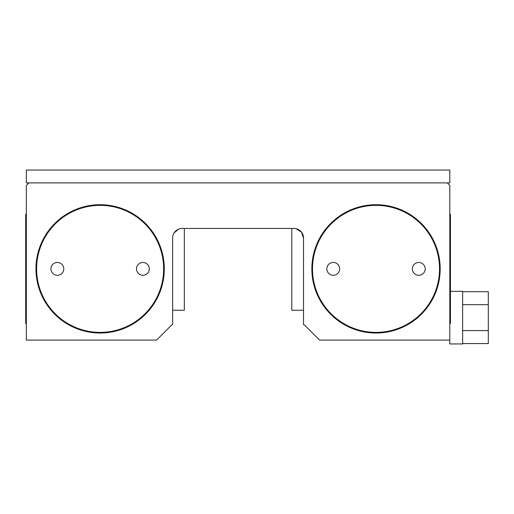<?xml version="1.0" encoding="UTF-8"?>
<svg xmlns="http://www.w3.org/2000/svg" width="514" height="514" viewBox="0 0 514 514"><rect width="100%" height="100%" fill="white"/><g stroke="black" fill="none" stroke-linecap="round" stroke-linejoin="round"><path stroke-width="0.77" d="M291.804 228.447L291.804 310.25L303.517 310.25M295.852 228.646L301.422 232.077L303.517 238.072A9.625 9.625 0 0 0 293.892 228.447L182.252 228.447A9.625 9.625 0 0 0 172.627 238.072L172.627 324.687L171.984 324.687L156.59 340.088L26.342 340.088L26.342 185.458L28.906 182.894L447.238 182.894L449.801 185.458L449.801 340.088L319.554 340.088L304.159 324.687L303.517 324.687L303.517 238.072M174.182 232.829L178.429 229.238M180.279 228.653L182.252 228.447M184.34 228.447L184.34 310.25L172.627 310.25M449.801 323.409L450.444 323.409L450.444 214.332L449.801 214.332M326.827 268.867A6.419 6.419 0 0 1 336.452 263.316A6.419 6.419 0 0 1 336.452 274.425A6.419 6.419 0 0 1 326.827 268.867M412.376 268.867A6.419 6.419 0 0 1 422 263.316A6.419 6.419 0 0 1 422 274.425A6.419 6.419 0 0 1 412.376 268.867M136.486 268.867A6.419 6.419 0 0 1 146.111 263.316A6.419 6.419 0 0 1 146.111 274.425A6.419 6.419 0 0 1 136.486 268.867M50.937 268.867A6.419 6.419 0 0 1 60.562 263.316A6.419 6.419 0 0 1 60.562 274.425A6.419 6.419 0 0 1 50.937 268.867M36.61 268.867A63.518 63.518 0 0 1 131.886 213.863A63.518 63.518 0 0 1 131.886 323.878A63.518 63.518 0 0 1 36.61 268.867M35.967 268.867A64.16 64.16 0 0 1 132.207 213.304A64.16 64.16 0 0 1 132.207 324.437A64.16 64.16 0 0 1 35.967 268.867M312.499 268.867A63.518 63.518 0 0 1 407.775 213.863A63.518 63.518 0 0 1 407.775 323.878A63.518 63.518 0 0 1 312.499 268.867M311.857 268.867A64.16 64.16 0 0 1 408.097 213.304A64.16 64.16 0 0 1 408.097 324.437A64.16 64.16 0 0 1 311.857 268.867M26.342 323.409L25.7 323.409L25.7 214.332L26.342 214.332M450.444 291.329L462.639 291.329L462.639 343.937L449.801 343.937L449.801 340.088M462.639 291.701L488.3 291.701L488.3 304.667L462.639 304.667M488.3 304.667L488.3 330.598L462.639 330.598M488.3 330.598L488.3 343.564L462.639 343.564M28.906 182.894L26.342 182.894L26.342 170.063L449.801 170.063L449.801 182.894L447.238 182.894"/></g></svg>
